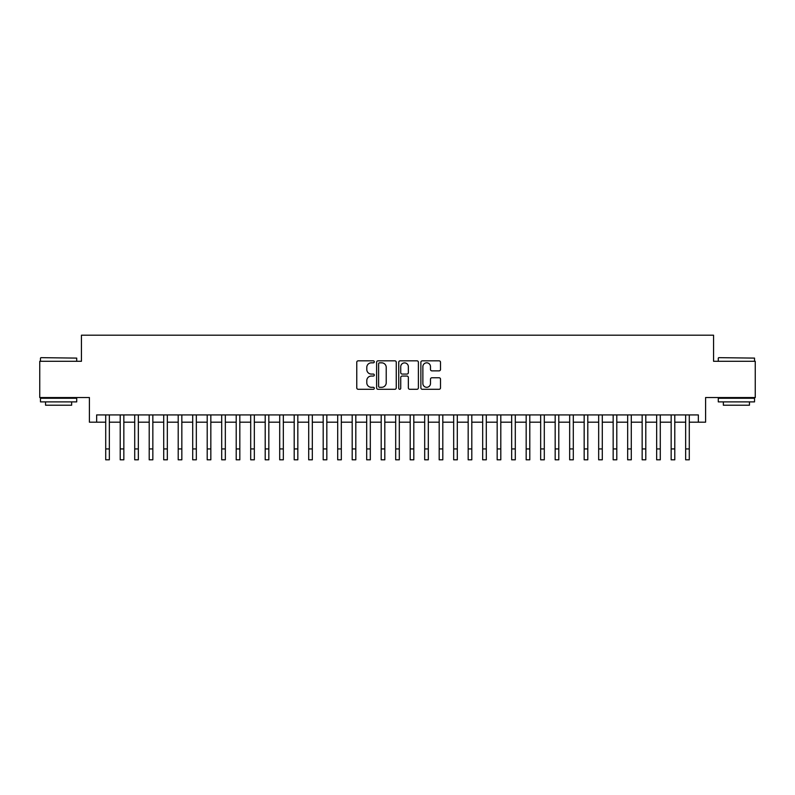 <?xml version="1.0" encoding="UTF-8"?>
<svg xmlns="http://www.w3.org/2000/svg" width="795" height="795" viewBox="0 0 795 795"><rect width="100%" height="100%" fill="white"/><g stroke="black" fill="none" stroke-linecap="round" stroke-linejoin="round"><path stroke-width="1.19" d="M374.306 361.824A0.994 0.994 0 0 0 373.302 360.831L358.187 360.831A1.421 1.421 0 0 0 356.766 362.252L356.766 387.871A1.421 1.421 0 0 0 358.187 389.292L373.302 389.292A0.994 0.994 0 0 0 374.306 388.298A0.994 0.994 0 0 0 373.302 387.304L371.354 387.304A4.551 4.551 0 0 1 366.793 382.753L366.793 380.616A4.551 4.551 0 0 1 371.354 376.055L373.302 376.055A0.994 0.994 0 0 0 374.306 375.061A0.994 0.994 0 0 0 373.302 374.067L371.354 374.067A4.551 4.551 0 0 1 366.793 369.516L366.793 367.379A4.551 4.551 0 0 1 371.354 362.828L373.302 362.828A0.994 0.994 0 0 0 374.306 361.824M439.088 370.868A1.421 1.421 0 0 0 440.51 369.446L440.51 362.252A1.421 1.421 0 0 0 439.088 360.831L422.294 360.831A1.421 1.421 0 0 0 420.873 362.252L420.873 387.871A1.421 1.421 0 0 0 422.294 389.292L439.088 389.292A1.421 1.421 0 0 0 440.51 387.871L440.51 379.195A1.421 1.421 0 0 0 439.088 377.764L431.904 377.764A1.421 1.421 0 0 0 430.483 379.195L430.483 383.498A3.806 3.806 0 0 1 426.677 387.304A3.806 3.806 0 0 1 422.87 383.498L422.87 366.634A3.806 3.806 0 0 1 426.677 362.828A3.806 3.806 0 0 1 430.483 366.634L430.483 369.446A1.421 1.421 0 0 0 431.904 370.868L439.088 370.868M96.652 422.185L96.652 414.93L698.348 414.93L698.348 422.185L705.592 422.185L705.592 397.54L755.25 397.54L755.25 361.288L713.562 361.288L713.562 335.192L81.438 335.192L81.438 361.288L39.75 361.288L39.75 397.54L89.408 397.54L89.408 422.185L105.715 422.185M396.258 362.252A1.421 1.421 0 0 0 394.827 360.831L378.042 360.831A1.421 1.421 0 0 0 376.611 362.252L376.611 387.871A1.421 1.421 0 0 0 378.042 389.292L394.827 389.292A1.421 1.421 0 0 0 396.258 387.871L396.258 362.252M400.173 360.831L416.958 360.831A1.421 1.421 0 0 1 418.389 362.252L418.389 387.871A1.421 1.421 0 0 1 416.958 389.292L409.773 389.292A1.421 1.421 0 0 1 408.352 387.871L408.352 377.486A1.421 1.421 0 0 0 406.931 376.055L402.161 376.055A1.421 1.421 0 0 0 400.74 377.486L400.74 388.298A0.994 0.994 0 0 1 399.746 389.292A0.994 0.994 0 0 1 398.742 388.298L398.742 362.252A1.421 1.421 0 0 1 400.173 360.831M109.342 422.185L120.214 422.185M123.841 422.185L134.713 422.185M138.34 422.185L149.212 422.185M152.839 422.185L163.71 422.185M167.338 422.185L178.209 422.185M181.836 422.185L192.708 422.185M196.335 422.185L207.207 422.185M210.834 422.185L221.706 422.185M225.333 422.185L236.204 422.185M239.832 422.185L250.703 422.185M254.33 422.185L265.202 422.185M268.829 422.185L279.701 422.185M283.328 422.185L294.2 422.185M297.827 422.185L308.698 422.185M312.326 422.185L323.197 422.185M326.825 422.185L337.696 422.185M341.323 422.185L352.195 422.185M355.812 422.185L366.694 422.185M370.311 422.185L381.193 422.185M384.81 422.185L395.691 422.185M399.309 422.185L410.19 422.185M413.807 422.185L424.689 422.185M428.306 422.185L439.188 422.185M442.805 422.185L453.677 422.185M457.304 422.185L468.175 422.185M471.803 422.185L482.674 422.185M486.302 422.185L497.173 422.185M500.8 422.185L511.672 422.185M515.299 422.185L526.171 422.185M529.798 422.185L540.67 422.185M544.297 422.185L555.168 422.185M558.796 422.185L569.667 422.185M573.294 422.185L584.166 422.185M587.793 422.185L598.665 422.185M602.292 422.185L613.164 422.185M616.791 422.185L627.662 422.185M631.29 422.185L642.161 422.185M645.788 422.185L656.66 422.185M660.287 422.185L671.159 422.185M674.786 422.185L685.658 422.185M689.285 422.185L698.348 422.185M379.603 362.828A0.994 0.994 0 0 0 378.609 363.822L378.609 386.31A0.994 0.994 0 0 0 379.603 387.304L381.67 387.304A4.551 4.551 0 0 0 386.221 382.753L386.221 367.379A4.551 4.551 0 0 0 381.67 362.828L379.603 362.828M408.352 366.704A3.806 3.806 0 0 0 404.546 362.898A3.806 3.806 0 0 0 400.74 366.704L400.74 372.646A1.421 1.421 0 0 0 402.161 374.067L406.931 374.067A1.421 1.421 0 0 0 408.352 372.646L408.352 366.704M105.715 448.937L109.342 448.937L109.342 459.808L105.715 459.808L105.715 414.93M109.342 448.937L109.342 414.93M40.913 357.661L76.718 358.098L40.913 357.661M58.601 401.882L40.475 401.882L40.475 398.265L76.718 398.265L76.718 401.882L58.601 401.882M71.649 401.882L71.649 405.221L45.554 405.221L45.554 401.882M718.71 357.661L754.525 358.098L718.71 357.661M736.399 401.882L718.283 401.882L718.283 398.265L754.525 398.265L754.525 401.882L736.399 401.882M749.447 401.882L749.447 405.221L723.351 405.221L723.351 401.882M120.214 459.808L123.841 459.808L120.214 459.808L120.214 414.93M123.841 459.808L123.841 414.93M134.713 459.808L138.34 459.808L134.713 459.808L134.713 414.93M138.34 459.808L138.34 414.93M149.212 459.808L152.839 459.808L149.212 459.808L149.212 414.93M152.839 459.808L152.839 414.93M163.71 459.808L167.338 459.808L163.71 459.808L163.71 414.93M167.338 459.808L167.338 414.93M178.209 459.808L181.836 459.808L178.209 459.808L178.209 414.93M181.836 459.808L181.836 414.93M192.708 459.808L196.335 459.808L192.708 459.808L192.708 414.93M196.335 459.808L196.335 414.93M207.207 459.808L210.834 459.808L207.207 459.808L207.207 414.93M210.834 459.808L210.834 414.93M221.706 459.808L225.333 459.808L221.706 459.808L221.706 414.93M225.333 459.808L225.333 414.93M236.204 459.808L239.832 459.808L236.204 459.808L236.204 414.93M239.832 459.808L239.832 414.93M250.703 459.808L254.33 459.808L250.703 459.808L250.703 414.93M254.33 459.808L254.33 414.93M265.202 459.808L268.829 459.808L265.202 459.808L265.202 414.93M268.829 459.808L268.829 414.93M279.701 459.808L283.328 459.808L279.701 459.808L279.701 414.93M283.328 459.808L283.328 414.93M294.2 459.808L297.827 459.808L294.2 459.808L294.2 414.93M297.827 459.808L297.827 414.93M308.698 459.808L312.326 459.808L308.698 459.808L308.698 414.93M312.326 459.808L312.326 414.93M323.197 459.808L326.825 459.808L323.197 459.808L323.197 414.93M326.825 459.808L326.825 414.93M337.696 459.808L341.323 459.808L337.696 459.808L337.696 414.93M341.323 459.808L341.323 414.93M352.195 459.808L355.812 459.808L352.195 459.808L352.195 414.93M355.812 459.808L355.812 414.93M366.694 459.808L370.311 459.808L366.694 459.808L366.694 414.93M370.311 459.808L370.311 414.93M381.193 459.808L384.81 459.808L381.193 459.808L381.193 414.93M384.81 459.808L384.81 414.93M395.691 459.808L399.309 459.808L395.691 459.808L395.691 414.93M399.309 459.808L399.309 414.93M410.19 459.808L413.807 459.808L410.19 459.808L410.19 414.93M413.807 459.808L413.807 414.93M424.689 459.808L428.306 459.808L424.689 459.808L424.689 414.93M428.306 459.808L428.306 414.93M439.188 459.808L442.805 459.808L439.188 459.808L439.188 414.93M442.805 459.808L442.805 414.93M453.677 459.808L457.304 459.808L453.677 459.808L453.677 414.93M457.304 459.808L457.304 414.93M468.175 459.808L471.803 459.808L468.175 459.808L468.175 414.93M471.803 459.808L471.803 414.93M482.674 459.808L486.302 459.808L482.674 459.808L482.674 414.93M486.302 459.808L486.302 414.93M497.173 459.808L500.8 459.808L497.173 459.808L497.173 414.93M500.8 459.808L500.8 414.93M511.672 459.808L515.299 459.808L511.672 459.808L511.672 414.93M515.299 459.808L515.299 414.93M526.171 459.808L529.798 459.808L526.171 459.808L526.171 414.93M529.798 459.808L529.798 414.93M540.67 459.808L544.297 459.808L540.67 459.808L540.67 414.93M544.297 459.808L544.297 414.93M555.168 459.808L558.796 459.808L555.168 459.808L555.168 414.93M558.796 459.808L558.796 414.93M569.667 459.808L573.294 459.808L569.667 459.808L569.667 414.93M573.294 459.808L573.294 414.93M584.166 459.808L587.793 459.808L584.166 459.808L584.166 414.93M587.793 459.808L587.793 414.93M598.665 459.808L602.292 459.808L598.665 459.808L598.665 414.93M602.292 459.808L602.292 414.93M613.164 459.808L616.791 459.808L613.164 459.808L613.164 414.93M616.791 459.808L616.791 414.93M627.662 459.808L631.29 459.808L627.662 459.808L627.662 414.93M631.29 459.808L631.29 414.93M642.161 459.808L645.788 459.808L642.161 459.808L642.161 414.93M645.788 459.808L645.788 414.93M656.66 459.808L660.287 459.808L656.66 459.808L656.66 414.93M660.287 459.808L660.287 414.93M671.159 459.808L674.786 459.808L671.159 459.808L671.159 414.93M674.786 459.808L674.786 414.93M685.658 459.808L689.285 459.808L685.658 459.808L685.658 414.93M689.285 459.808L689.285 414.93M120.214 448.937L123.841 448.937M134.713 448.937L138.34 448.937M149.212 448.937L152.839 448.937M163.71 448.937L167.338 448.937M178.209 448.937L181.836 448.937M192.708 448.937L196.335 448.937M207.207 448.937L210.834 448.937M221.706 448.937L225.333 448.937M236.204 448.937L239.832 448.937M250.703 448.937L254.33 448.937M265.202 448.937L268.829 448.937M279.701 448.937L283.328 448.937M294.2 448.937L297.827 448.937M308.698 448.937L312.326 448.937M323.197 448.937L326.825 448.937M337.696 448.937L341.323 448.937M352.195 448.937L355.812 448.937M366.694 448.937L370.311 448.937M381.193 448.937L384.81 448.937M395.691 448.937L399.309 448.937M410.19 448.937L413.807 448.937M424.689 448.937L428.306 448.937M439.188 448.937L442.805 448.937M453.677 448.937L457.304 448.937M468.175 448.937L471.803 448.937M482.674 448.937L486.302 448.937M497.173 448.937L500.8 448.937M511.672 448.937L515.299 448.937M526.171 448.937L529.798 448.937M540.67 448.937L544.297 448.937M555.168 448.937L558.796 448.937M569.667 448.937L573.294 448.937M584.166 448.937L587.793 448.937M598.665 448.937L602.292 448.937M613.164 448.937L616.791 448.937M627.662 448.937L631.29 448.937M642.161 448.937L645.788 448.937M656.66 448.937L660.287 448.937M671.159 448.937L674.786 448.937M685.658 448.937L689.285 448.937M40.475 361.288L40.475 358.098M48.743 398.265L48.743 397.54M68.459 398.265L68.459 397.54M76.718 361.288L76.718 358.098M718.283 361.288L718.283 358.098M726.541 398.265L726.541 397.54M746.257 398.265L746.257 397.54M754.525 361.288L754.525 358.098"/></g></svg>
